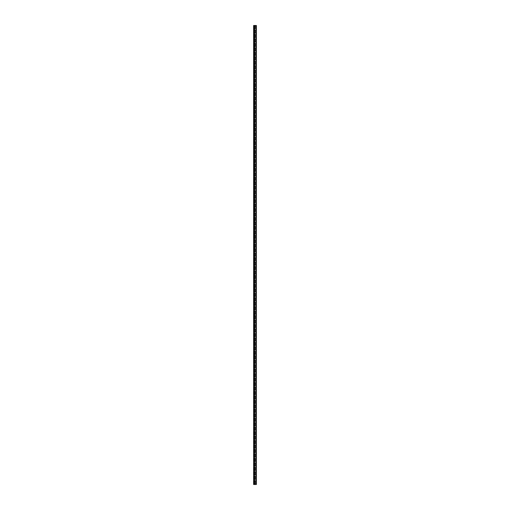 <?xml version="1.0" encoding="UTF-8"?>
<svg xmlns="http://www.w3.org/2000/svg" width="510" height="510" viewBox="0 0 510 510"><rect width="100%" height="100%" fill="white"/><g stroke="black" fill="none" stroke-linecap="round" stroke-linejoin="round"><path stroke-width="0.38" stroke-dasharray="2.55 1.91" d="M253.61 477.194L253.61 478.31M254.197 478.807L253.699 478.31L253.699 477.194L254.197 476.697L254.197 478.807L254.197 476.697M253.61 463.692L253.61 464.808M254.197 465.305L253.699 464.808L253.699 463.692L254.197 463.195L254.197 465.305L254.197 463.195M253.61 450.196L253.61 451.305M254.197 451.803L253.699 451.305L253.699 450.196L254.197 449.692L254.197 451.803L254.197 449.692M253.61 436.694L253.61 437.809M254.197 438.307L253.699 437.809L253.699 436.694L254.197 436.197L254.197 438.307L254.197 436.197M253.61 423.192L253.61 424.307M254.197 424.804L253.699 424.307L253.699 423.192L254.197 422.694L254.197 424.804L254.197 422.694M253.61 409.696L253.61 410.805M254.197 411.302L253.699 410.805L253.699 409.696L254.197 409.198L254.197 411.302L254.197 409.198M253.61 396.193L253.61 397.309M254.197 397.806L253.699 397.309L253.699 396.193L254.197 395.696L254.197 397.806L254.197 395.696M253.61 382.691L253.61 383.807M254.197 384.304L253.699 383.807L253.699 382.691L254.197 382.194L254.197 384.304L254.197 382.194M253.61 369.195L253.61 370.305M254.197 370.802L253.699 370.305L253.699 369.195L254.197 368.698L254.197 370.802L254.197 368.698M253.61 355.693L253.61 356.809M254.197 357.306L253.699 356.809L253.699 355.693L254.197 355.196L254.197 357.306L254.197 355.196M253.61 342.191L253.61 343.306M254.197 343.804L253.699 343.306L253.699 342.191L254.197 341.694L254.197 343.804L254.197 341.694M253.61 328.695L253.61 329.804M254.197 330.301L253.699 329.804L253.699 328.695L254.197 328.198L254.197 330.301L254.197 328.198M253.61 315.193L253.61 316.308M254.197 316.806L253.699 316.308L253.699 315.193L254.197 314.695L254.197 316.806L254.197 314.695M253.61 301.69L253.61 302.806M254.197 303.303L253.699 302.806L253.699 301.69L254.197 301.193L254.197 303.303L254.197 301.193M253.61 288.195L253.61 289.304M254.197 289.808L253.699 289.304L253.699 288.195L254.197 287.697L254.197 289.808L254.197 287.697M253.61 274.692L253.61 275.808M254.197 276.305L253.699 275.808L253.699 274.692L254.197 274.195L254.197 276.305L254.197 274.195M253.61 261.19L253.61 262.306M254.197 262.803L253.699 262.306L253.699 261.19L254.197 260.693L254.197 262.803L254.197 260.693M253.61 247.694L253.61 248.81M254.197 249.307L253.699 248.81L253.699 247.694L254.197 247.197L254.197 249.307L254.197 247.197M253.61 234.192L253.61 235.308M254.197 235.805L253.699 235.308L253.699 234.192L254.197 233.695L254.197 235.805L254.197 233.695M253.61 220.696L253.61 221.805M254.197 222.303L253.699 221.805L253.699 220.696L254.197 220.192L254.197 222.303L254.197 220.192M253.61 207.194L253.61 208.309M254.197 208.807L253.699 208.309L253.699 207.194L254.197 206.697L254.197 208.807L254.197 206.697M253.61 193.692L253.61 194.807M254.197 195.304L253.699 194.807L253.699 193.692L254.197 193.194L254.197 195.304L254.197 193.194M253.61 180.196L253.61 181.305M254.197 181.802L253.699 181.305L253.699 180.196L254.197 179.698L254.197 181.802L254.197 179.698M253.61 166.694L253.61 167.809M254.197 168.306L253.699 167.809L253.699 166.694L254.197 166.196L254.197 168.306L254.197 166.196M253.61 153.191L253.61 154.307M254.197 154.804L253.699 154.307L253.699 153.191L254.197 152.694L254.197 154.804L254.197 152.694M253.61 139.695L253.61 140.805M254.197 141.302L253.699 140.805L253.699 139.695L254.197 139.198L254.197 141.302L254.197 139.198M253.61 126.193L253.61 127.309M254.197 127.806L253.699 127.309L253.699 126.193L254.197 125.696L254.197 127.806L254.197 125.696M253.61 112.691L253.61 113.806M254.197 114.304L253.699 113.806L253.699 112.691L254.197 112.194L254.197 114.304L254.197 112.194M253.61 99.195L253.61 100.304M254.197 100.801L253.699 100.304L253.699 99.195L254.197 98.698L254.197 100.801L254.197 98.698M253.61 85.693L253.61 86.808M254.197 87.306L253.699 86.808L253.699 85.693L254.197 85.195L254.197 87.306L254.197 85.195M253.61 72.19L253.61 73.306M254.197 73.803L253.699 73.306L253.699 72.19L254.197 71.693L254.197 73.803L254.197 71.693M253.61 58.695L253.61 59.804M254.197 60.307L253.699 59.804L253.699 58.695L254.197 58.197L254.197 60.307L254.197 58.197M253.61 45.192L253.61 46.308M254.197 46.805L253.699 46.308L253.699 45.192L254.197 44.695L254.197 46.805L254.197 44.695M253.61 31.69L253.61 32.806M254.197 33.303L253.699 32.806L253.699 31.69L254.197 31.193L254.197 33.303L254.197 31.193M256.39 25.5L256.39 484.5L253.61 484.5L253.61 25.5L256.39 25.5L256.39 484.5L256.39 25.5M255.81 25.5L254.994 25.5L255.81 25.5L255.81 484.5L255.81 25.5M254.898 25.5L254.535 25.5L254.898 25.5L254.898 484.5L254.898 25.5M254.535 25.5L254.197 25.5L254.197 484.5L254.158 25.5L254.197 484.5L254.197 25.5L254.535 25.5L254.535 484.5L254.535 25.5M256.128 25.5L256.128 484.5L256.128 25.5M255.325 25.5L255.325 484.5L255.325 25.5M254.994 25.5L254.994 484.5L254.994 25.5M256.052 25.5L256.052 484.5M253.827 25.5L253.827 484.5M254.158 25.5L254.158 484.5"/><path stroke-width="0.76" d="M253.827 484.5L256.39 484.5L256.39 25.5L253.61 25.5L253.61 484.5L253.827 25.5M256.052 25.5L256.052 484.5"/></g></svg>
